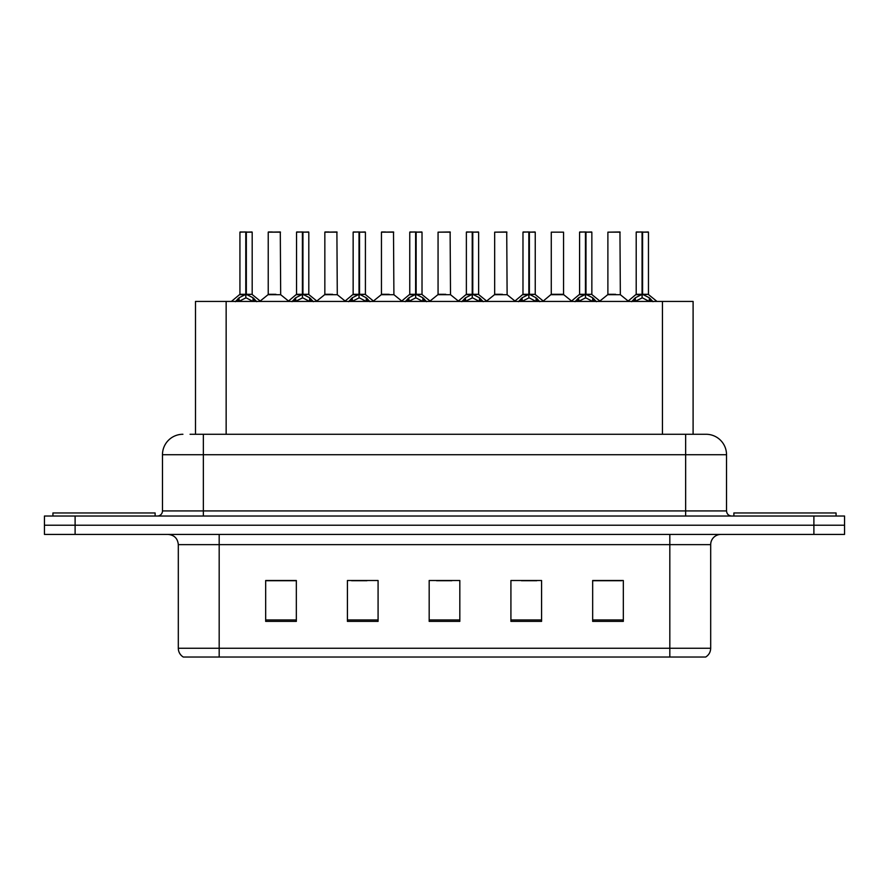 <?xml version="1.0" encoding="UTF-8"?>
<svg xmlns="http://www.w3.org/2000/svg" width="889" height="889" viewBox="0 0 889 889"><rect width="100%" height="100%" fill="white"/><g stroke="black" fill="none" stroke-linecap="round" stroke-linejoin="round"><path stroke-width="1.33" d="M195.491 434.277L195.491 301.438L693.098 301.438L693.098 434.277M710.689 648.259C710.567 652.059 708.9 654.993 705.688 657.038L669.817 657.038L669.817 648.259L710.689 648.259L710.689 544.635A10.223 10.223 0 0 1 720.912 534.422M669.817 657.038L183.312 657.038A10.223 10.223 0 0 1 178.311 648.259L178.311 544.635C177.711 538.434 174.3 535.034 168.088 534.422M75.109 516.031L844.55 516.031L844.55 525.221L44.45 525.221L44.45 534.422L75.109 534.422L75.109 525.221L44.45 525.221L44.45 516.031L75.109 516.031L75.109 525.221L844.55 525.221L844.55 534.422L75.109 534.422M623.322 621.378L623.322 580.506L592.663 580.506L592.663 621.378L623.322 621.378M541.579 621.378L541.579 580.506L510.919 580.506L510.919 621.378L541.579 621.378M296.337 621.378L296.337 580.506L265.678 580.506L265.678 621.378L296.337 621.378M378.081 621.378L378.081 580.506L347.421 580.506L347.421 621.378L378.081 621.378M459.824 621.378L459.824 580.506L429.176 580.506L429.176 621.378L459.824 621.378M651.226 657.038L237.774 657.038M592.663 580.717L621.689 580.717M606.365 580.717L593.385 580.717M351.611 580.717L366.946 580.717M295.004 580.717L282.024 580.717M266.7 580.717L296.337 580.717M521.443 580.717L536.767 580.717M436.532 580.717L451.856 580.717M190.535 434.277L698.932 434.277M190.068 434.277L203.348 434.277L203.348 454.724L162.476 454.724L162.476 510.919A5.112 5.112 0 0 1 157.364 516.031M182.912 434.277A20.436 20.436 0 0 0 162.476 454.724M706.088 434.277A20.436 20.436 0 0 1 726.524 454.724L685.652 454.724L685.652 434.277L705.777 434.277M726.524 454.724L726.524 510.919C726.835 514.02 728.536 515.731 731.636 516.031M235.374 301.682L239.097 297.759L245.786 294.37L245.786 297.937L245.975 293.27L246.331 294.37L253.021 297.759L256.743 301.682M239.93 232.162L245.797 231.962L239.93 232.162L239.93 294.292L245.786 294.37M252.187 232.162L246.331 232.162L246.331 294.292L252.187 294.292L252.187 232.162L240.13 231.962M246.331 232.162L251.987 231.962M245.786 232.162L245.786 294.292L239.93 294.292L231.407 301.438M246.32 231.962L246.331 294.37M253.021 301.46L246.331 297.937M245.786 297.937L240.086 300.76M245.797 231.962L245.786 294.292M245.975 231.962L244.019 231.962M275.912 294.292L268.045 294.692L280.68 294.692L280.291 231.962L268.234 232.162L268.234 294.292L274.634 294.292M272.323 231.962L268.434 231.962M155.119 516.031L155.119 512.964L52.929 512.964L52.929 516.031M291.992 301.682L295.704 297.759L302.404 294.37L302.404 297.937L302.582 293.27L302.938 294.37L309.628 297.759L313.35 301.682M296.537 232.162L302.416 231.962L296.537 232.162L296.537 294.292L302.404 294.37M308.805 232.162L302.938 232.162L302.938 294.292L308.805 294.292L308.805 232.162L296.737 231.962M302.938 232.162L308.594 231.962M302.404 232.162L302.404 294.292L296.537 294.292L288.014 301.438M302.927 231.962L302.938 294.37M309.628 301.46L302.938 297.937M302.404 297.937L296.693 300.76M302.416 231.962L302.404 294.292M302.582 231.962L300.626 231.962M348.599 301.682L352.311 297.759L359.012 294.37L359.012 297.937L359.189 293.27L359.545 294.37L366.246 297.759L369.957 301.682M353.144 232.162L359.023 231.962L353.144 232.162L353.144 294.292L359.012 294.37M365.412 232.162L359.545 232.162L359.545 294.292L365.412 294.292L365.412 232.162L353.355 231.962M359.545 232.162L365.201 231.962M359.012 232.162L359.012 294.292L353.155 294.292L344.632 301.438M359.534 231.962L359.545 294.37M366.246 301.46L359.545 297.937M359.012 297.937L353.3 300.76M359.023 231.962L359.012 294.292M359.189 231.962L357.234 231.962M405.206 301.682L408.929 297.759L415.619 294.37L415.619 297.937L415.796 293.27L416.152 294.37L422.853 297.759L426.564 301.682M409.762 232.162L415.63 231.962L409.762 232.162L409.762 294.292L415.619 294.37M422.019 232.162L416.152 232.162L416.152 294.292L422.019 294.292L422.019 232.162L409.962 231.962M416.152 232.162L421.819 231.962M415.619 232.162L415.619 294.292L409.762 294.292L401.239 301.438M416.152 231.962L416.152 294.37M422.853 301.46L416.152 297.937M415.619 297.937L409.907 300.76M415.63 231.962L415.619 294.292M415.796 231.962L413.841 231.962M461.813 301.682L465.536 297.759L472.226 294.37L472.226 297.937L472.415 293.27L472.77 294.37L479.46 297.759L483.183 301.682M466.369 232.162L472.237 231.962L466.369 232.162L466.369 294.292L472.226 294.37M478.626 232.162L472.77 232.162L472.77 294.292L478.626 294.292L478.626 232.162L466.569 231.962M472.77 232.162L478.426 231.962M472.226 232.162L472.226 294.292L466.369 294.292L457.846 301.438M472.759 231.962L472.77 294.37M479.46 301.46L472.77 297.937M472.226 297.937L466.525 300.76M472.237 231.962L472.226 294.292M472.415 231.962L470.459 231.962M332.519 294.292L324.652 294.692L337.287 294.692L336.898 231.962L324.841 232.162L324.841 294.292L331.241 294.292M328.93 231.962L325.052 231.962M389.126 294.292L381.27 294.692L393.905 294.692L393.505 231.962L381.448 232.162L381.448 294.292L387.848 294.292M385.537 231.962L381.659 231.962M445.745 294.292L437.877 294.692L450.512 294.692L450.123 231.962L438.066 232.162L438.066 294.292L444.456 294.292M836.071 516.031L836.071 512.964L733.881 512.964L733.881 516.031M518.431 301.682L522.143 297.759L528.844 294.37L528.844 297.937L529.022 293.27L529.377 294.37L536.067 297.759L539.79 301.682M522.976 232.162L528.855 231.962L522.976 232.162L522.976 294.292L528.844 294.37M535.245 232.162L529.377 232.162L529.377 294.292L535.245 294.292L535.245 232.162L523.177 231.962M529.377 232.162L535.034 231.962M528.844 232.162L528.844 294.292L522.976 294.292L514.453 301.438M529.366 231.962L529.377 294.37M536.067 301.46L529.377 297.937M528.844 297.937L523.132 300.76M528.855 231.962L528.844 294.292M529.022 231.962L527.066 231.962M575.039 301.682L578.75 297.759L585.451 294.37L585.451 297.937L585.629 293.27L585.984 294.37L592.685 297.759L596.397 301.682M579.584 232.162L585.462 231.962L579.584 232.162L579.584 294.292L585.451 294.37M591.852 232.162L585.984 232.162L585.984 294.292L591.852 294.292L591.852 232.162L579.795 231.962M585.984 232.162L591.641 231.962M585.451 232.162L585.451 294.292L579.595 294.292L571.071 301.438M585.973 231.962L585.984 294.37M592.685 301.46L585.984 297.937M585.451 297.937L579.739 300.76M585.462 231.962L585.451 294.292M585.629 231.962L583.673 231.962M631.646 301.682L635.368 297.759L642.058 294.37L642.058 297.937L642.236 293.27L642.591 294.37L649.292 297.759L653.004 301.682M636.202 232.162L642.069 231.962L636.202 232.162L636.202 294.292L642.058 294.37M648.459 232.162L642.591 232.162L642.591 294.292L648.459 294.292L648.459 232.162L636.402 231.962M642.591 232.162L648.259 231.962M642.058 232.162L642.058 294.292L636.202 294.292L627.678 301.438M642.591 231.962L642.591 294.37M649.292 301.46L642.591 297.937M642.058 297.937L636.357 300.76M642.069 231.962L642.058 294.292M642.236 231.962L640.28 231.962M502.352 294.292L494.484 294.692L507.119 294.692L506.73 231.962L494.673 232.162L494.673 294.292L501.074 294.292M563.548 232.162L551.28 232.162L551.28 294.292L563.548 294.292L563.548 232.162L551.28 232.162M558.959 294.292L557.681 294.292M557.147 294.292L551.28 294.292L543.257 301.038M615.566 294.292L607.709 294.692L620.344 294.692L619.955 231.962L607.887 232.162L607.887 294.292L614.288 294.292M226.15 434.277L226.15 301.438M662.438 434.277L662.438 301.438M669.817 534.422L669.817 544.635L178.311 544.635M710.689 544.635L669.817 544.635L669.817 648.259L219.183 648.259L219.183 657.038M178.311 648.259L219.183 648.259L219.183 534.422M813.891 534.422L813.891 516.031M459.824 619.955L429.176 619.955M378.081 619.955L347.421 619.955M296.337 619.955L265.678 619.955M541.579 619.955L510.919 619.955M623.322 619.955L592.663 619.955M203.348 516.031L203.348 510.919L726.524 510.919M162.476 510.919L203.348 510.919L203.348 454.724L685.652 454.724L685.652 516.031M245.12 294.692L239.741 294.692M246.331 294.292L252.187 294.292L246.998 294.692M253.021 297.759L253.021 301.438M254.098 298.682L254.098 301.438M238.019 298.682L238.019 301.438M239.097 297.759L239.097 301.438M280.491 232.162L268.234 232.162M301.727 294.692L296.348 294.692M302.938 294.292L308.794 294.292L303.605 294.692M309.628 297.759L309.628 301.438M310.706 298.682L310.706 301.438M294.626 298.682L294.626 301.438M295.704 297.759L295.704 301.438M358.334 294.692L352.966 294.692M359.545 294.292L365.401 294.292L360.223 294.692M366.246 297.759L366.246 301.438M367.313 298.682L367.313 301.438M351.244 298.682L351.244 301.438M352.311 297.759L352.311 301.438M414.952 294.692L409.573 294.692M416.152 294.292L422.019 294.292L416.83 294.692M422.853 297.759L422.853 301.438M423.931 298.682L423.931 301.438M407.851 298.682L407.851 301.438M408.929 297.759L408.929 301.438M471.559 294.692L466.18 294.692M472.77 294.292L478.626 294.292L473.437 294.692M479.46 297.759L479.46 301.438M480.538 298.682L480.538 301.438M464.458 298.682L464.458 301.438M465.536 297.759L465.536 301.438M337.109 232.162L324.841 232.162M393.716 232.162L381.448 232.162M450.323 232.162L438.066 232.162M528.166 294.692L522.788 294.692M529.377 294.292L535.234 294.292L530.044 294.692M536.067 297.759L536.067 301.438M537.145 298.682L537.145 301.438M521.065 298.682L521.065 301.438M522.143 297.759L522.143 301.438M584.773 294.692L579.406 294.692M585.984 294.292L591.852 294.292L586.662 294.692M592.685 297.759L592.685 301.438M593.752 298.682L593.752 301.438M577.683 298.682L577.683 301.438M578.75 297.759L578.75 301.438M641.391 294.692L636.013 294.692M642.591 294.292L648.459 294.292L643.269 294.692M649.292 297.759L649.292 301.438M650.37 298.682L650.37 301.438M634.29 298.682L634.29 301.438M635.368 297.759L635.368 301.438M506.93 232.162L494.673 232.162M557.414 294.292L563.726 294.692L551.091 294.692M620.155 232.162L607.887 232.162M252.376 294.692L260.71 301.438M268.045 294.692L260.21 301.038M280.68 294.692L288.514 301.038M308.983 294.692L317.317 301.438M365.601 294.692L373.925 301.438M422.208 294.692L430.543 301.438M478.815 294.692L487.15 301.438M324.652 294.692L316.817 301.038M337.287 294.692L345.121 301.038M381.27 294.692L373.436 301.038M393.905 294.692L401.739 301.038M437.877 294.692L430.043 301.038M450.512 294.692L458.346 301.038M535.422 294.692L543.757 301.438M592.041 294.692L600.364 301.438M648.648 294.692L656.982 301.438M494.484 294.692L486.65 301.038M507.119 294.692L514.953 301.038M563.726 294.692L571.56 301.038M607.709 294.692L599.875 301.038M620.344 294.692L628.179 301.038"/></g></svg>
